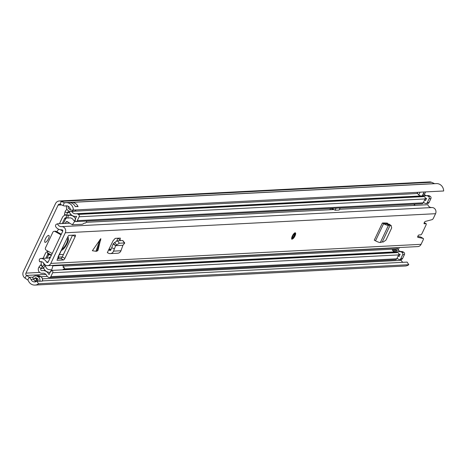 <?xml version="1.0" encoding="UTF-8"?>
<svg xmlns="http://www.w3.org/2000/svg" width="467" height="467" viewBox="0 0 467 467"><rect width="100%" height="100%" fill="white"/><g stroke="black" fill="none" stroke-linecap="round" stroke-linejoin="round"><path stroke-width="0.7" d="M23.35 271.683L55.515 203.63A4.909 4.536 87 0 1 59.303 200.991A4.909 4.536 87 0 1 61.259 201.359L64.253 202.696A1.751 1.617 -93 0 0 65.17 202.795A7.454 6.882 87 0 1 66.116 202.678A7.454 6.882 87 0 1 73.383 210.068L70.47 210.092A4.296 3.97 87 0 0 66.279 205.83A4.296 3.97 87 0 0 65.736 205.9A4.909 4.536 -93 0 1 65.111 205.976A4.909 4.536 -93 0 1 63.162 205.614L60.167 204.277A1.751 1.617 87 0 0 58.112 205.089L25.948 273.137A1.751 1.617 87 0 0 26.531 275.425L29.269 277.305A4.909 4.536 -93 0 1 30.98 279.418A4.296 3.97 87 0 0 34.803 281.94A4.296 3.97 87 0 0 36.864 281.181L38.539 283.778A7.454 6.882 87 0 1 34.967 285.092A7.454 6.882 87 0 1 28.335 280.725A1.751 1.617 -93 0 0 27.728 279.966L24.984 278.087A4.909 4.536 87 0 1 23.35 271.683M45.258 242.361A3.946 1.313 119.3 0 0 48.247 239.145A3.946 1.313 119.3 0 0 48.842 235.421A3.946 1.313 119.3 0 0 48.568 235.362A3.946 1.313 119.3 0 0 45.573 238.579A3.946 1.313 119.3 0 0 44.984 242.303A3.946 1.313 119.3 0 0 45.258 242.361M424.375 194.476L425.589 191.914M398.182 249.892L399.291 247.539M402.945 262.314A4.296 3.97 87 0 1 401.246 260.341A4.909 4.536 -93 0 0 400.768 259.465M34.967 285.092L37.658 284.952A7.454 6.882 -93 0 0 38.276 284.888L40.973 284.747A7.454 6.882 87 0 1 40.355 284.812L405.233 266.009A7.454 6.882 87 0 0 408.806 264.696L407.131 262.098L42.45 280.895M59.303 200.991L429.57 181.908A4.909 4.536 87 0 1 431.52 182.276L434.52 183.613A1.751 1.617 -93 0 0 434.707 183.683M69.606 202.55L70.984 202.445A7.454 6.882 87 0 1 71.504 202.398L436.382 183.595A7.454 6.882 87 0 1 443.65 190.985L73.383 210.068M73.856 211.37A3.502 3.234 -93 0 0 76.01 209.928M73.319 210.068A3.502 3.234 87 0 1 69.192 211.154L68.182 210.588A3.502 3.234 87 0 1 66.758 205.894M36.14 281.613A4.296 3.97 87 0 1 33.875 279.692A4.296 3.97 87 0 1 33.677 279.284A4.909 4.536 -93 0 0 32.748 277.842L32.789 277.754A3.502 3.234 87 0 1 37.138 276.26L38.148 276.826A3.502 3.234 87 0 1 39.689 281.245L42.38 281.105A3.502 3.234 -93 0 0 40.845 276.692L39.829 276.125A3.502 3.234 -93 0 0 38.504 275.734M39.689 281.245L36.864 281.181M408.806 264.696L38.539 283.778M37.115 278.402A1.576 1.459 -93 0 0 37.068 278.501L36.566 279.552A4.296 3.97 -93 0 0 37.833 280.971M40.355 284.812A7.454 6.882 87 0 1 39.508 284.8M71.504 202.398A7.454 6.882 87 0 1 77.989 206.443L75.292 206.583A7.454 6.882 -93 0 0 68.812 202.538L66.116 202.678M70.435 209.607A1.576 1.459 87 0 1 69.997 209.45L68.988 208.883A1.576 1.459 87 0 1 68.351 206.753L68.503 206.432M37.757 281.134L37.979 280.661A1.576 1.459 87 0 0 37.342 278.53L36.333 277.964A1.576 1.459 87 0 0 34.371 278.636L33.875 279.692M414.229 204.978L414.392 204.972A7.017 2.329 -60.7 0 1 414.883 205.071L415.397 205.363M389.647 224.58L387.855 223.781L388.918 224.464M383.611 223.711L375.521 240.826L374.271 240.149L382.362 223.033L383.611 223.711A4.034 0.782 25.3 0 0 388.421 225.386L390.184 225.193L382.28 241.918L383.144 242.064L385.935 240.137L391.696 227.908L390.967 225.514L389.04 224.148M389.379 224.312L391.305 225.684L390.149 225.257M382.28 241.918L380.331 242.501A4.034 0.782 25.3 0 1 375.521 240.826M100.779 239.589L96.792 251.234L97.965 250.44L100.814 238.637L92.367 250.726L95.933 251.275L99.92 239.635M295.021 235.882A3.508 1.167 119.3 0 0 295.389 232.893A3.508 1.167 119.3 0 0 292.33 236.022A3.508 1.167 119.3 0 0 291.957 239.011A3.508 1.167 119.3 0 0 295.021 235.882M50.092 257.977L40.938 258.449A1.751 1.617 -93 0 0 39.316 260.668L39.602 261.753A4.296 3.97 87 0 1 40.46 261.602A4.296 3.97 87 0 1 44.05 263.657A4.209 3.888 -93 0 0 47.564 265.665L417.831 246.588A4.209 3.888 -93 0 0 421.082 244.323L423.131 239.985A1.751 0.584 119.3 0 0 423.318 238.485A1.751 0.584 119.3 0 0 423.26 238.468L420.662 237.008A1.751 0.584 -60.7 0 1 420.72 237.032A1.751 0.584 -60.7 0 1 420.767 237.067M424.264 222.648L426.137 223.699A1.751 0.584 119.3 0 1 425.951 225.193L422.133 233.272A1.751 0.584 119.3 0 1 420.726 234.86L418.94 234.954A1.313 0.438 119.3 0 0 417.942 236.028A1.313 0.438 119.3 0 0 417.743 237.265A1.313 0.438 119.3 0 0 417.79 237.283L423.26 238.468M426.137 223.699A1.751 0.584 119.3 0 0 426.015 223.675L424.246 222.683M61.667 226.635L431.812 207.558A4.209 3.888 -93 0 1 431.876 207.558A4.209 3.888 -93 0 1 435.349 209.49A4.209 3.888 -93 0 1 435.553 213.699L433.504 218.042A1.751 0.584 119.3 0 1 432.168 219.618L425.274 221.44A1.313 0.438 119.3 0 0 424.305 222.566A1.313 0.438 119.3 0 0 424.135 223.746A1.313 0.438 119.3 0 0 424.229 223.769L426.015 223.675M47.564 265.665A4.209 3.888 -93 0 0 50.815 263.406L65.287 232.782A4.209 3.888 -93 0 0 65.082 228.573A4.209 3.888 -93 0 0 61.609 226.635A4.209 3.888 -93 0 0 61.545 226.641A4.296 3.97 87 0 1 61.481 226.647A4.296 3.97 87 0 1 57.54 223.804L56.56 224.183A1.751 1.617 -93 0 0 55.847 226.904A7.454 6.882 87 0 0 61.644 229.799A7.454 6.882 87 0 0 61.755 229.793A1.051 0.969 -93 0 0 61.755 229.793A1.051 0.969 -93 0 1 62.689 231.328L48.218 261.946A1.051 0.969 -93 0 1 46.525 262.01A7.454 6.882 87 0 0 40.938 258.449M62.018 249.01A6.141 2.037 119.3 0 0 66.489 243.552A6.141 2.037 119.3 0 0 67.131 238.316A6.141 2.037 119.3 0 0 67.085 238.293L58.317 256.838A4.034 0.782 -154.7 0 1 58.247 256.914L57.021 260.277L63.477 259.961L60.879 258.502A1.751 0.584 119.3 0 0 62.286 256.914L72.548 235.205M58.328 256.961L57.99 256.978L68.147 236.185L68.847 235.391L75.245 235.064A1.751 0.584 -60.7 0 1 75.368 235.088A1.751 0.584 -60.7 0 1 75.181 236.582L72.7 235.193M62.286 256.914L64.884 258.368L75.181 236.582M64.884 258.368A1.751 0.584 -60.7 0 1 63.477 259.961M111.689 247.668L114.392 248.876L113.545 251.129A4.034 3.724 -93 0 1 110.3 253.616A4.034 3.724 -93 0 1 108.578 253.26L107.328 252.647L108.653 249.839L109.763 250.388A0.876 0.811 -93 0 0 110.842 249.927L113.166 243.943L114.719 242.443L117.334 240.809L122.64 240.517L122.874 240.82M120.095 240.651L120.305 238.1L115.203 238.363L113.096 240.733L108.653 249.839M382.362 223.033L383.576 222.969L385.73 223.938L387.855 223.781M387.733 223.746L387.365 223.08L383.576 222.969M96.792 251.234L95.933 251.275M117.935 238.223L116.645 241.083M417.778 236.39L420.662 237.008M57.517 258.677L60.879 258.502M385.135 222.917L384.796 223.635M431.66 207.564A4.296 3.97 87 0 1 427.807 204.721L339.515 209.274M333.934 209.56L86.278 222.321M69.472 223.191L57.54 223.804M41.329 261.66L39.602 261.753M52.199 253.523L46.204 250.16A1.751 1.617 -93 0 1 45.497 247.796L52.853 232.239A1.751 1.617 -93 0 1 55.03 231.492L61.025 234.848M54.201 231.293L55.415 231.229A1.751 1.617 87 0 1 56.244 231.428L61.3 234.265M110.3 253.616L117.707 253.237A4.034 3.724 -93 0 0 120.953 250.75L122.926 245.298M122.862 240.587L124.747 243.015L122.897 245.303L115.693 245.671L113.399 243.605M114.392 248.876L115.664 245.671L119.213 243.231L124.526 242.945L122.64 240.517M115.664 245.671L113.166 243.943M386.279 223.004L386.874 223.775M390.184 225.193L387.651 223.74M389.18 225.24L386.489 223.792M414.013 205.433L414.626 204.143M330.473 208.48L329.865 209.771M330.332 208.772L331.704 208.416M42.456 266.622L40.547 264.952L39.076 266.908A3.911 3.613 -93 0 0 38.673 271.146A3.911 3.613 -93 0 0 42.088 273.294A3.911 3.613 -93 0 0 42.479 273.253A4.384 4.051 -93 0 1 42.917 273.201A4.384 4.051 -93 0 1 46.735 275.6A3.333 3.076 87 0 0 48.072 277.048L48.65 277.375A1.751 1.617 87 0 0 50.827 276.627L52.66 272.746A1.751 1.617 87 0 0 51.977 270.393L51.399 270.06A3.333 3.076 87 0 0 49.8 269.669A4.384 4.051 -93 0 1 45.877 267.036A3.683 3.403 87 0 0 45.235 265.997L44.061 264.643A1.751 1.617 -93 0 1 43.647 263.073M398.8 254.206A7.017 6.48 -93 0 0 399.933 254.258A0.701 0.648 87 0 1 400.131 254.282L399.046 256.576A0.701 0.648 87 0 1 398.9 256.371A7.017 6.48 -93 0 0 398.374 255.449M399.816 254.941A7.017 6.48 -93 0 0 399.197 254.252M41.505 261.701A4.384 4.051 -93 0 0 42.299 266.435L43.472 267.789A1.051 0.969 87 0 1 43.653 268.087A7.017 6.48 -93 0 0 49.934 272.296A0.701 0.648 87 0 1 50.127 272.319L49.041 274.614A0.701 0.648 87 0 1 48.895 274.409A7.017 6.48 -93 0 0 42.777 270.574A7.017 6.48 -93 0 0 42.083 270.656A1.278 1.185 -93 0 1 40.968 268.578L39.076 266.908M417.247 192.346L417.13 192.597A3.911 3.613 -93 0 1 417.714 193.507A4.384 4.051 -93 0 0 418.759 194.937A4.384 4.051 -93 0 0 421.047 195.947M62.263 223.559L64.574 218.667A1.751 1.617 87 0 1 66.232 217.739L67.925 217.996A3.683 3.403 -93 0 0 69.075 217.955A4.384 4.051 87 0 1 69.694 217.873A4.384 4.051 87 0 1 73.319 219.904A3.333 3.076 -93 0 0 74.545 221.095L75.129 221.411A1.751 1.617 -93 0 0 77.288 220.657L79.121 216.776A1.751 1.617 -93 0 0 78.415 214.411L77.837 214.084A3.333 3.076 -93 0 0 75.975 213.746A4.384 4.051 87 0 1 75.596 213.781A4.384 4.051 87 0 1 71.83 211.498M49.479 277.567L395.438 259.74A1.751 1.617 -93 0 0 396.792 258.794L50.827 276.627M396.792 258.794L398.625 254.918A1.751 1.617 -93 0 0 397.937 252.565L397.364 252.233A3.333 3.076 -93 0 0 395.759 251.836A4.384 4.051 87 0 1 392.245 249.985L396.285 249.781A4.384 4.051 -93 0 0 399.799 251.631A3.333 3.076 87 0 1 401.404 252.022L401.976 252.355A1.751 1.617 87 0 1 402.665 254.708L400.832 258.59A1.751 1.617 87 0 1 398.655 259.337L398.077 259.01A3.333 3.076 87 0 1 397.096 258.152M423.546 202.199A3.333 3.076 -93 0 0 424.55 203.057L425.128 203.373A1.751 1.617 -93 0 0 427.287 202.62L429.12 198.738A1.751 1.617 -93 0 0 428.414 196.373L427.836 196.047A3.333 3.076 -93 0 0 425.98 195.708A4.384 4.051 87 0 1 425.595 195.749A4.384 4.051 87 0 1 422.798 194.733L422.256 195.883M425.933 203.559L427.684 203.472A1.751 1.617 -93 0 0 429.039 202.526L430.872 198.65A1.751 1.617 -93 0 0 430.165 196.28L429.587 195.959A3.333 3.076 -93 0 0 428.017 195.585L426.266 195.679M424.772 199.607A7.017 6.48 87 0 1 425.367 200.46A0.701 0.648 -93 0 0 425.495 200.617L426.581 198.323A0.701 0.648 -93 0 0 426.342 198.312A7.017 6.48 87 0 1 425.735 198.376A7.017 6.48 87 0 1 425.244 198.382M48.702 254.077L48.282 254.095A0.876 0.811 -93 0 0 47.605 254.568L45.894 258.187M59.455 223.705L62.415 217.453A4.384 4.051 87 0 1 65.794 215.094A4.384 4.051 87 0 1 66.547 215.129L68.24 215.386A1.051 0.969 -93 0 0 68.567 215.375A7.017 6.48 87 0 1 69.554 215.24A7.017 6.48 87 0 1 75.362 218.498A0.701 0.648 -93 0 0 75.491 218.655L76.576 216.361A0.701 0.648 -93 0 0 76.343 216.349A7.017 6.48 87 0 1 75.73 216.414A7.017 6.48 87 0 1 69.577 212.491A1.278 1.185 87 0 0 67.376 212.713L65.03 212.006A3.911 3.613 87 0 1 67.02 209.485M47.838 251.503A3.508 3.24 -93 0 0 45.439 253.353L43.087 258.333M42.439 266.622L40.968 268.578L43.805 268.432M41.429 264.906L40.547 264.952M396.816 247.668L396.985 247.866A3.683 3.403 87 0 1 397.627 248.911A4.384 4.051 -93 0 0 401.55 251.538A3.333 3.076 87 0 1 403.155 251.935L403.727 252.262A1.751 1.617 87 0 1 404.416 254.62L402.583 258.496A1.751 1.617 87 0 1 401.229 259.442L399.478 259.529M425.349 198.382A7.017 6.48 87 0 1 426.196 199.14M426.838 195.65A4.384 4.051 87 0 1 423.511 193.227M71.398 214.913L66.769 215.147L64.423 214.441L65.03 212.006M66.769 215.147L67.376 212.713L69.624 212.596M421.94 195.918A3.333 3.076 87 0 1 423.797 196.257L424.375 196.584A1.751 1.617 87 0 1 425.081 198.948L423.248 202.824A1.751 1.617 87 0 1 421.899 203.77L75.934 221.597M424.094 191.99L422.798 194.733M420.055 192.2L418.759 194.937M396.285 249.781A0.876 0.811 87 0 1 396.349 250.686L393.01 250.861M395.806 251.836L396.349 250.686M331.564 208.714L333.152 209.601M331.879 208.405L335.125 210.226L339.165 210.016L340.128 207.984M335.125 210.226L336.088 208.189M61.393 250.33A7.454 2.475 119.3 0 0 67.137 243.605A7.454 2.475 119.3 0 0 67.919 237.248A7.454 2.475 119.3 0 0 67.686 237.16M63.448 254.457L59.344 254.667M63.343 267.066L64.265 267.579L63.255 267.632L63.004 265.332L62.245 264.912M67.733 221.807L66.01 221.901L66.933 221.44L72.321 224.785L82.414 224.265L84.282 223.15L85.292 223.098L86.448 222.152L86.623 221.049M60.342 229.729L62.771 231.095M58.632 229.215A24.979 8.295 119.3 0 0 56.851 231.772M47.926 251.129A24.979 8.295 119.3 0 0 47.541 252.857L51.469 255.058M47.541 252.857A1.605 0.531 119.3 0 0 47.634 253.476L51.259 255.513M58.369 256.733L59.005 257.089L62.28 256.926M67.341 238.497L67.353 237.866M59.005 257.089L58.276 258.636M50.267 257.609L49.099 257.667L48.924 258.041M63.004 265.332L52.905 265.851L52.146 265.431M44.715 265.402L44.342 264.1M47.056 258.128L48.428 255.239L49.479 254.509M63.424 223.5L65.765 218.556L66.985 217.85M66.01 221.901L65.298 223.401M51.609 270.183L52.905 265.851M49.099 257.667L50.471 257.171M50.547 257.019L49.642 257.218M62.566 269.844L64.534 268.502L64.265 267.579M72.321 224.785L74.813 221.241M61.586 204.908L58.112 205.089M39.642 272.43L25.948 273.137M74.235 211.282L73.471 211.417A3.508 3.24 -93 0 0 75.952 209.934M70.523 211.539A3.508 3.24 -93 0 0 73.395 210.062M434.52 183.613L64.253 202.696L63.162 205.614M431.52 182.276L61.259 201.359L60.167 204.277M24.984 278.087L26.531 275.425L45.929 274.427M27.728 279.966L29.269 277.305L33.186 277.106M33.677 279.284L30.98 279.418M38.148 276.826A1.932 0.642 -60.7 0 1 38.218 276.82L40.781 276.686A1.932 0.642 -60.7 0 1 40.845 276.692M39.829 276.125A1.932 0.642 119.3 0 0 39.771 276.12L40.781 276.686A3.508 3.24 87 0 1 42.316 281.116M38.895 275.781L38.119 275.728A3.508 3.24 87 0 1 39.771 276.12L37.208 276.254A1.932 0.642 119.3 0 0 37.138 276.26M35.171 275.904A3.508 3.24 87 0 1 37.208 276.254L38.218 276.82A3.508 3.24 87 0 1 39.759 281.251M401.246 260.341L42.474 278.828M37.891 279.062L36.77 279.12M47.249 276.376L40.874 276.709M66.828 205.842L65.736 205.9M77.989 206.443A2.808 2.592 -93 0 0 76.296 206.572M72.116 203.262A1.051 0.969 -93 0 0 71.725 202.859L70.984 202.445M70.645 202.491L71.55 203.005M75.315 206.624L77.125 206.531A2.633 2.428 87 0 1 78.018 206.665M68.801 206.642L68.398 206.665M69.239 209.018L70.313 208.965M35.474 281.321A1.051 0.969 -93 0 0 35.965 280.836L36.566 279.552M34.418 278.548L36.852 278.42L35.749 280.755A0.876 0.811 87 0 1 35.264 281.192M35.965 280.836L34.762 280.807M414.392 204.972L415.116 205.375M414.445 205.41L414.112 205.223M435.553 213.699L65.287 232.782M421.082 244.323L50.815 263.406M48.229 261.923L46.525 262.01M56.244 231.428L55.03 231.492M108.688 249.763L110.948 249.647M109.763 250.388L110.504 250.347M118.145 238.211L120.223 240.365M119.377 243.208L117.497 240.785M116.598 244.871L114.719 242.443M113.545 251.129L120.953 250.75M388.421 225.386L380.331 242.501M294.852 235.888A3.071 1.022 119.3 0 0 294.963 233.226A3.071 1.022 119.3 0 0 292.494 236.01A3.071 1.022 119.3 0 0 292.389 238.672A3.071 1.022 119.3 0 0 294.852 235.888M292.751 235.998A2.411 0.8 -60.7 0 1 294.689 233.809A2.411 0.8 -60.7 0 1 294.601 235.905A2.411 0.8 -60.7 0 1 292.663 238.088A2.411 0.8 -60.7 0 1 292.751 235.998M292.395 237.487A1.973 0.654 119.3 0 0 294.07 235.712A1.973 0.654 119.3 0 0 294.315 234.055M43.355 273.207L42.479 273.253M417.714 193.507L74.498 211.195M398.625 254.918L52.66 272.746M397.937 252.565L51.977 270.393L50.127 272.319L51.399 270.06M397.364 252.233L63.635 269.43M395.759 251.836L64.224 268.922M429.587 195.959L427.836 196.047M430.872 198.65L429.12 198.738M430.165 196.28L428.414 196.373M429.039 202.526L427.287 202.62M65.742 218.603L64.574 218.667M49.409 254.474L47.605 254.568M74.545 221.095L75.491 218.655L75.129 221.411M68.602 215.369L68.24 215.386L67.925 217.996M66.688 215.124L66.232 217.739M42.299 266.435L44.47 264.62M43.472 267.789L45.235 265.997M423.797 196.257L77.837 214.084M424.375 196.584L78.415 214.411M425.081 198.948L79.121 216.776M423.248 202.824L77.288 220.657M402.583 258.496L400.832 258.59M403.727 252.262L401.976 252.355M404.416 254.62L402.665 254.708M401.55 251.538L399.799 251.631M403.155 251.935L401.404 252.022M397.627 248.911L63.279 266.137M396.985 247.866L62.584 265.098M111.146 249.121L108.939 249.232M70.132 211.493L73.471 211.417M34.786 275.991L38.119 275.728M67.085 205.877L65.111 205.976M431.876 207.558L61.609 226.635M50.097 257.971L40.787 258.449M420.72 237.032L423.318 238.485M111.082 249.29L108.858 249.407M291.601 238.806C291.735 239.804 292.827 238.83 294.887 235.876L295.027 232.689M294.28 234.025L292.786 235.987L292.348 237.47M43.519 273.224L42.088 273.294M45.229 270.451L42.777 270.574M422.232 195.883L76.267 213.717M426.575 198.329L425.735 198.376M76.576 216.367L75.73 216.414M71.673 215.135L69.554 215.24M66.472 215.059L65.794 215.094"/></g></svg>
